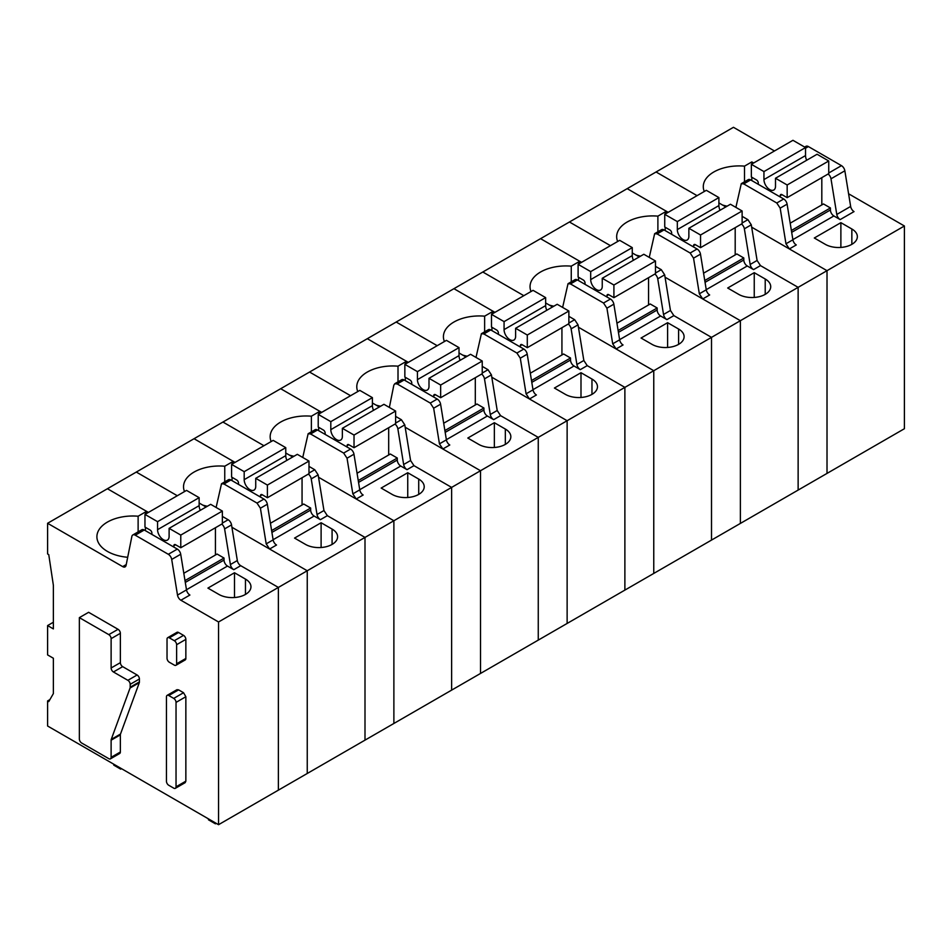<?xml version="1.0" encoding="UTF-8"?>
<svg xmlns="http://www.w3.org/2000/svg" width="952" height="952" viewBox="0 0 952 952"><rect width="100%" height="100%" fill="white"/><g stroke="black" fill="none" stroke-linecap="round" stroke-linejoin="round"><path stroke-width="1.43" d="M735.884 207.393L741.275 183.665L743.726 183.915L776.784 203.002L780.176 208.143L785.971 243.783L789.363 248.936L827.014 270.677L827.014 473.406L218.543 824.694L218.543 621.977L180.892 600.236A4.903 2.832 60 0 1 177.5 595.083L171.705 559.443L180.713 554.242A4.903 2.832 60 0 0 177.322 549.09L144.264 530.002A4.903 2.832 60 0 0 141.812 529.764L132.804 534.965A4.903 2.832 60 0 1 135.255 535.202L144.264 530.002M774.464 150.975L733.457 127.306L656.071 171.979L697.066 195.66L656.071 171.979L627.189 188.651L668.197 212.332L627.189 188.651L569.439 221.995L610.446 245.664L569.439 221.995L540.569 238.666L581.565 262.335L540.569 238.666L482.819 272.01L523.814 295.679L482.819 272.01L453.937 288.682L494.945 312.351L453.937 288.682L396.187 322.026L437.194 345.695L396.187 322.026L367.317 338.698L408.313 362.367L367.317 338.698L309.555 372.042L350.562 395.711L309.555 372.042L280.685 388.713L321.693 412.383L280.685 388.713L222.935 422.045L263.942 445.726L222.935 422.045L194.053 438.717L235.061 462.398L194.053 438.717L136.303 472.061L177.31 495.742L136.303 472.061L107.433 488.733L148.429 512.414L107.433 488.733L47.6 523.279L47.6 553.957L48.754 554.623L53.371 585.302L53.371 628.903L47.6 625.571L47.6 654.917L53.371 658.248L53.371 693.591L48.754 701.6L47.6 700.934L47.6 726.007L218.543 824.694M904.4 225.993L827.014 270.677L827.014 473.406L904.4 428.721L904.4 225.993L848.589 193.78M792.873 239.642L833.881 215.961L840.176 219.591A4.903 2.832 60 0 1 836.784 214.45L830.989 178.809L844.852 170.801A4.903 2.832 60 0 0 841.461 165.648L808.403 146.572A4.903 2.832 60 0 0 805.951 146.322L804.666 147.072M722.556 205.025A35.938 20.742 0 0 0 727.114 206.179M751.818 164.041L751.818 161.911L744.512 166.136A35.938 20.742 0 0 0 703.29 186.651A35.938 20.742 0 0 0 704.29 191.495M751.818 161.911L753.663 162.982M814.305 238L840.878 222.661L851.85 228.992A18.79 10.841 0 0 1 857.347 236.667A18.79 10.841 0 0 1 845.757 246.687A18.79 10.841 0 0 1 825.277 244.331L814.305 238M741.275 183.665L748.201 179.666A4.903 2.832 60 0 1 750.652 179.916L783.71 198.992A4.903 2.832 60 0 1 787.102 204.144L792.897 239.785A4.903 2.832 60 0 0 796.288 244.938L789.363 248.936M790.196 223.185L823.492 203.954L830.418 207.952L830.418 209.964A4.903 2.832 60 0 0 833.881 215.961M828.133 174.002A4.903 2.832 60 0 1 830.989 178.809M840.176 219.591L854.039 211.594A4.903 2.832 60 0 1 850.648 206.441L844.852 170.801M744.512 181.796L744.512 166.136M751.818 180.582L751.818 177.25M840.878 222.661L840.878 247.425M830.418 207.952L791.386 230.491M702.731 298.952L709.657 294.953A4.903 2.832 60 0 1 706.265 289.801L699.339 293.799L702.731 298.952L740.382 320.693L740.382 523.41L740.382 320.693L653.762 370.709L653.762 573.425L653.762 370.709L567.13 420.713L567.13 623.441L567.13 420.713L480.51 470.728L480.51 673.457L480.51 470.728L393.878 520.744L393.878 723.472L393.878 520.744L307.246 570.76L307.246 773.488L307.246 570.76L218.543 621.977M699.339 293.799L693.544 258.159L690.152 253.006L657.094 233.93L654.643 233.68L649.252 257.409M654.643 233.68L661.581 229.682A4.903 2.832 60 0 1 664.032 229.92L697.078 249.007A4.903 2.832 60 0 1 700.482 254.16L706.265 289.801M706.241 289.658L747.26 265.977A4.903 2.832 60 0 1 743.798 259.967L743.798 257.968L736.86 253.97L703.576 273.188M665.198 214.057L665.198 211.927L657.891 216.14A35.938 20.742 0 0 0 616.67 236.667A35.938 20.742 0 0 0 617.658 241.499M665.198 211.927L667.043 212.998M635.924 255.041A35.938 20.742 0 0 0 640.482 256.195M747.26 265.977L753.556 269.606A4.903 2.832 60 0 1 750.164 264.466L744.369 228.813L751.295 224.815L747.903 219.662L742.12 223.006M750.164 264.466L757.09 260.455L760.481 265.608L798.133 287.349L740.382 320.693L665.055 277.199M738.657 294.346L727.685 288.016L754.246 272.677L765.218 279.007A18.79 10.841 0 0 1 770.715 286.683A18.79 10.841 0 0 1 759.125 296.703A18.79 10.841 0 0 1 738.657 294.346M743.798 257.968L704.754 280.507M741.501 224.017A4.903 2.832 60 0 1 744.369 228.813M718.903 202.919L725.829 206.929M742.12 216.33L747.903 219.662M757.09 260.455L751.295 224.815M753.556 269.606L760.481 265.608L798.133 287.349L798.133 490.078L798.133 287.349L827.014 270.677L751.687 227.183M657.891 231.812L657.891 216.14M665.198 230.598L665.198 227.266M754.246 272.677L754.246 297.44M616.111 348.967L623.036 344.957A4.903 2.832 60 0 1 619.645 339.816L612.707 343.815L616.111 348.967L653.762 370.709L578.423 327.214M612.707 343.815L606.924 308.174L603.52 303.022L570.474 283.934L568.023 283.696L562.632 307.413M568.023 283.696L574.948 279.698A4.903 2.832 60 0 1 577.4 279.936L610.458 299.023A4.903 2.832 60 0 1 613.85 304.176L619.645 339.816M619.621 339.662L660.628 315.993A4.903 2.832 60 0 1 657.166 309.983L657.166 307.984L650.24 303.985L616.944 323.204M578.566 264.073L578.566 261.943L571.26 266.155A35.938 20.742 0 0 0 530.038 286.683A35.938 20.742 0 0 0 531.026 291.514M578.566 261.943L580.411 263.002M549.292 305.057A35.938 20.742 0 0 0 553.862 306.211M660.628 315.993L666.924 319.622A4.903 2.832 60 0 1 663.532 314.469L657.737 278.829L664.674 274.83L661.283 269.678L655.488 273.022M666.924 319.622L673.861 315.624L711.513 337.365L711.513 540.082L711.513 337.365L673.861 315.624L670.458 310.471L664.674 274.83M652.025 344.362L641.053 338.031L667.614 322.692L678.597 329.023A18.79 10.841 0 0 1 684.095 336.699A18.79 10.841 0 0 1 672.493 346.718A18.79 10.841 0 0 1 652.025 344.362M657.166 307.984L618.134 330.522M654.869 274.033A4.903 2.832 60 0 1 657.737 278.829M632.271 252.935L639.208 256.933M655.488 266.346L661.283 269.678M571.26 281.828L571.26 266.155M578.566 280.614L578.566 277.282M667.614 322.692L667.614 347.456M529.479 398.983L536.404 394.973A4.903 2.832 60 0 1 533.013 389.832L526.087 393.83L529.479 398.983L567.13 420.713L491.803 377.23M526.087 393.83L520.292 358.19L516.9 353.037L483.842 333.95L481.391 333.712L476 357.428M481.391 333.712L488.328 329.713A4.903 2.832 60 0 1 490.768 329.951L523.826 349.039A4.903 2.832 60 0 1 527.218 354.18L533.013 389.832M532.989 389.677L574.008 365.996A4.903 2.832 60 0 1 570.534 359.999L570.534 358L563.608 354.001L530.312 373.22M491.934 314.089L491.934 311.958L484.627 316.171A35.938 20.742 0 0 0 443.418 336.699A35.938 20.742 0 0 0 444.405 341.53M491.934 311.958L493.79 313.018M462.672 355.072A35.938 20.742 0 0 0 467.23 356.226M574.008 365.996L580.303 369.638A4.903 2.832 60 0 1 576.9 364.485L571.117 328.845L578.043 324.846L574.651 319.693L568.868 323.037M580.303 369.638L587.229 365.639L624.881 387.369L624.881 590.097L624.881 387.369L587.229 365.639L583.838 360.487L578.043 324.846M565.405 394.378L554.421 388.035L580.994 372.708L591.965 379.039A18.79 10.841 0 0 1 597.463 386.702A18.79 10.841 0 0 1 585.873 396.722A18.79 10.841 0 0 1 565.405 394.378M570.534 358L531.502 380.538M568.249 324.049A4.903 2.832 60 0 1 571.117 328.845M545.651 302.95L552.577 306.949M568.868 316.35L574.651 319.693M484.627 331.843L484.627 316.171M491.934 330.63L491.934 327.286M580.994 372.708L580.994 397.472M442.847 448.987L449.784 444.989A4.903 2.832 60 0 1 446.393 439.836L439.455 443.846L442.847 448.987L480.51 470.728L405.171 427.234M439.455 443.846L433.66 408.206L430.268 403.053L397.21 383.965L394.771 383.727L393.819 385.203L389.368 407.444M394.771 383.727L401.696 379.717A4.903 2.832 60 0 1 404.148 379.967L437.206 399.055A4.903 2.832 60 0 1 440.597 404.195L446.393 439.836M446.369 439.693L487.376 416.012A4.903 2.832 60 0 1 483.913 410.014L483.913 408.015L476.988 404.017L443.692 423.235M405.314 364.104L405.314 361.962L398.007 366.187A35.938 20.742 0 0 0 356.786 386.702A35.938 20.742 0 0 0 357.773 391.546M405.314 361.962L407.158 363.033M376.04 405.088A35.938 20.742 0 0 0 380.61 406.242M487.376 416.012L493.671 419.653A4.903 2.832 60 0 1 490.28 414.501L484.485 378.86L491.422 374.862L488.019 369.709L482.236 373.053M493.671 419.653L500.597 415.643L538.261 437.385L538.261 640.113L538.261 437.385L500.597 415.643L497.206 410.502L491.422 374.862M478.773 444.394L467.801 438.051L494.362 422.712L505.333 429.055A18.79 10.841 0 0 1 510.843 436.718A18.79 10.841 0 0 1 499.241 446.738A18.79 10.841 0 0 1 478.773 444.394M483.913 408.015L444.882 430.554M481.617 374.065A4.903 2.832 60 0 1 484.485 378.86M459.019 352.966L465.956 356.964M482.236 366.365L488.019 369.709M398.007 381.859L398.007 366.187M405.314 380.633L405.314 377.301M494.362 422.712L494.362 447.488M356.226 499.003L363.152 495.004A4.903 2.832 60 0 1 359.761 489.852L352.835 493.862L356.226 499.003L393.878 520.744L318.551 477.25M352.835 493.862L347.04 458.209L343.648 453.069L310.59 433.981L308.139 433.743L302.748 457.46M308.139 433.743L315.064 429.733A4.903 2.832 60 0 1 317.516 429.983L350.574 449.058A4.903 2.832 60 0 1 353.965 454.211L359.761 489.852M359.737 489.709L400.744 466.028A4.903 2.832 60 0 1 397.281 460.03L397.281 458.031L390.356 454.021L357.06 473.251M318.682 414.12L318.682 411.978L311.375 416.202A35.938 20.742 0 0 0 270.154 436.718A35.938 20.742 0 0 0 271.153 441.561M318.682 411.978L320.538 413.049M289.42 455.104A35.938 20.742 0 0 0 293.978 456.258M400.744 466.028L407.039 469.669A4.903 2.832 60 0 1 403.648 464.517L397.865 428.876L404.79 424.866L401.399 419.725L395.615 423.069M407.039 469.669L413.977 465.659L451.629 487.4L451.629 690.129L451.629 487.4L413.977 465.659L410.586 460.518L404.79 424.866M392.141 494.409L381.169 488.067L407.742 472.727L418.713 479.07A18.79 10.841 0 0 1 424.211 486.734A18.79 10.841 0 0 1 412.621 496.754A18.79 10.841 0 0 1 392.141 494.409M397.281 458.031L358.25 480.558M394.997 424.068A4.903 2.832 60 0 1 397.865 428.876M372.399 402.982L379.324 406.98M395.615 416.381L401.399 419.725M311.375 431.863L311.375 416.202M318.682 430.649L318.682 427.317M407.742 472.727L407.742 497.503M269.594 549.018L276.532 545.02A4.903 2.832 60 0 1 273.129 539.867L266.203 543.866L269.594 549.018L307.246 570.76L231.919 527.265M266.203 543.866L260.408 508.225L257.016 503.084L223.958 483.997L221.507 483.747L216.116 507.475M221.507 483.747L228.444 479.748A4.903 2.832 60 0 1 230.896 479.998L263.942 499.074A4.903 2.832 60 0 1 267.345 504.227L273.129 539.867M273.105 539.725L314.124 516.043A4.903 2.832 60 0 1 310.661 510.046L310.661 508.035L303.724 504.036L270.439 523.267M232.062 464.124L232.062 461.994L224.755 466.218A35.938 20.742 0 0 0 183.534 486.734A35.938 20.742 0 0 0 184.521 491.577M232.062 461.994L233.906 463.065M202.788 505.107A35.938 20.742 0 0 0 207.346 506.262M314.124 516.043L320.419 519.673A4.903 2.832 60 0 1 317.028 514.532L311.233 478.892L318.158 474.881L314.767 469.741L308.983 473.073M320.419 519.673L327.345 515.675L364.997 537.416L364.997 740.144L364.997 537.416L327.345 515.675L323.954 510.522L318.158 474.881M305.521 544.413L294.549 538.082L321.11 522.743L332.081 529.074A18.79 10.841 0 0 1 337.591 536.75A18.79 10.841 0 0 1 325.989 546.769A18.79 10.841 0 0 1 305.521 544.413M310.661 508.035L271.618 530.573M308.365 474.084A4.903 2.832 60 0 1 311.233 478.892M285.767 452.997L292.692 456.996M308.983 466.397L314.767 469.741M224.755 481.879L224.755 466.218M232.062 480.665L232.062 477.333M321.11 522.743L321.11 547.507M166.457 781.283L166.457 696.864A3.272 1.892 -120 0 1 167.124 695.365A3.272 1.892 -120 0 1 168.766 695.531L173.728 698.399A3.272 1.892 -120 0 1 176.037 702.397L176.037 786.816A3.272 1.892 -120 0 1 175.358 788.316A3.272 1.892 -120 0 1 173.728 788.149L168.766 785.281A3.272 1.892 -120 0 1 166.457 781.283M135.255 535.202L168.314 554.29A4.903 2.832 60 0 1 171.705 559.443M126.235 564.572L122.677 566.618A4.903 2.832 60 0 0 125.129 566.868A4.903 2.832 60 0 0 126.069 565.393L131.864 536.44A4.903 2.832 60 0 1 132.804 534.965M122.677 566.618L47.6 523.279M167.124 695.365L176.941 689.7L178.583 689.855L183.546 692.723L173.728 698.399M175.358 788.316L185.176 782.651L185.854 781.152L185.854 696.721L183.546 692.723M79.361 617.634L88.607 612.303L118.06 629.308A3.272 1.892 60 0 1 120.368 633.306L120.368 662.651L111.122 667.983A3.272 1.892 -120 0 0 113.431 671.981L127.877 680.323A3.272 1.892 -120 0 1 130.186 684.321L130.186 687.213A3.272 1.892 -120 0 1 130.055 688.01L111.253 739.395A3.272 1.892 -120 0 0 111.122 740.192L111.11 757.34A3.272 1.892 -120 0 1 110.444 758.839A3.272 1.892 -120 0 1 108.802 758.673L81.67 743.012A3.272 1.892 -120 0 1 79.361 739.002L79.361 617.634L108.814 634.639A3.272 1.892 -120 0 1 111.122 638.649L111.122 667.983M110.444 758.839L119.678 753.496A3.272 1.892 60 0 0 120.357 752.009L120.368 734.861A3.272 1.892 60 0 1 120.499 734.052L139.301 682.679A3.272 1.892 60 0 0 139.42 681.87L139.42 678.99A3.272 1.892 60 0 0 137.112 674.992L122.677 666.65A3.272 1.892 60 0 1 120.368 662.651M167.707 637.685L176.941 632.342A3.272 1.892 60 0 1 178.583 632.509L183.546 635.377A3.272 1.892 60 0 1 185.854 639.375L185.854 658.451A3.272 1.892 60 0 1 185.176 659.95L175.941 665.281A3.272 1.892 -120 0 0 176.62 663.782L176.62 644.706A3.272 1.892 -120 0 0 174.311 640.708L169.337 637.84A3.272 1.892 -120 0 0 167.707 637.685A3.272 1.892 -120 0 0 167.028 639.173L167.028 658.248A3.272 1.892 -120 0 0 169.337 662.247L174.311 665.115A3.272 1.892 -120 0 0 175.941 665.281M145.43 514.139L145.43 512.009L138.123 516.222A35.938 20.742 0 0 0 96.902 536.75A35.938 20.742 0 0 0 107.433 551.422A35.938 20.742 0 0 0 127.687 557.277M145.43 512.009L147.274 513.08M180.892 600.236L189.9 595.036A4.903 2.832 60 0 1 186.509 589.883L180.713 554.242M186.485 589.74L227.492 566.059L233.787 569.689L240.725 565.69L278.377 587.432L278.377 790.16L278.377 587.432L240.725 565.69A4.903 2.832 60 0 1 237.322 560.538L231.538 524.897A4.903 2.832 60 0 0 228.147 519.744L222.351 516.412M207.917 588.098L234.489 572.759L245.461 579.09A18.79 10.841 0 0 1 250.959 586.765A18.79 10.841 0 0 1 239.357 596.785A18.79 10.841 0 0 1 218.889 594.429L207.917 588.098M49.909 699.601L47.6 700.934M53.371 622.239L47.6 625.571M183.807 573.271L217.104 554.052L224.029 558.05L224.029 560.05A4.903 2.832 60 0 0 227.492 566.059M233.787 569.689A4.903 2.832 60 0 1 230.396 564.548L224.601 528.895L231.538 524.897M221.733 524.1A4.903 2.832 60 0 1 224.601 528.895M138.123 531.894L138.123 516.222M145.43 530.68L145.43 527.348M234.489 572.759L234.489 597.523M224.029 558.05L184.997 580.589M206.072 507.011L199.135 503.001M780.235 196.993L780.235 195.66A2.451 1.416 60 0 1 780.747 194.529A2.451 1.416 60 0 1 781.973 194.648L787.161 197.659L787.161 184.985L775.499 178.25L775.499 185.973A8.175 4.712 60 0 1 773.809 189.995A8.175 4.712 60 0 1 767.621 187.913A8.175 4.712 60 0 1 763.956 179.857A8.175 4.712 60 0 1 763.944 179.583L763.944 171.586L751.354 164.315L751.354 176.977L756.554 179.987A2.451 1.416 60 0 1 758.292 182.986L758.292 184.319M775.499 178.25L817.078 154.248L828.74 160.983L828.74 173.645L787.161 197.659M821.814 204.93L821.814 177.655M806.689 160.245A8.175 4.712 60 0 1 805.535 155.842A8.175 4.712 60 0 1 805.535 155.569L805.535 147.572L792.945 140.301L751.354 164.315M828.74 160.983L787.161 184.985M805.535 147.572L763.944 171.586M693.603 246.996L693.603 245.664A2.451 1.416 60 0 1 694.115 244.545A2.451 1.416 60 0 1 695.341 244.664L700.541 247.663L700.541 235.001L688.867 228.266L688.867 235.989A8.175 4.712 60 0 1 687.189 240.011A8.175 4.712 60 0 1 681.001 237.929A8.175 4.712 60 0 1 677.324 229.872A8.175 4.712 60 0 1 677.324 229.599L677.324 221.59L664.734 214.331L664.734 226.992L669.934 229.991A2.451 1.416 60 0 1 671.66 233.002L671.66 234.335M688.867 228.266L730.458 204.252L742.12 210.987L742.12 223.66L700.541 247.663M735.194 254.934L735.194 227.659M720.057 210.261A8.175 4.712 60 0 1 718.903 205.858A8.175 4.712 60 0 1 718.903 205.584L718.903 197.588L706.313 190.317L664.734 214.331M742.12 210.987L700.541 235.001M718.903 197.588L677.324 221.59M606.983 297.012L606.983 295.679A2.451 1.416 60 0 1 607.483 294.561A2.451 1.416 60 0 1 608.709 294.68L613.909 297.678L613.909 285.017L602.247 278.281L602.247 286.005A8.175 4.712 60 0 1 600.557 290.015A8.175 4.712 60 0 1 594.369 287.944A8.175 4.712 60 0 1 590.704 279.888A8.175 4.712 60 0 1 590.692 279.602L590.692 271.606L578.102 264.335L578.102 277.008L583.302 280.007A2.451 1.416 60 0 1 585.04 283.006L585.04 284.35M602.247 278.281L643.826 254.267L655.488 261.003L655.488 273.676L613.909 297.678M648.562 304.949L648.562 277.675M633.425 260.277A8.175 4.712 60 0 1 632.283 255.874A8.175 4.712 60 0 1 632.271 255.6L632.271 247.603L619.681 240.332L578.102 264.335M655.488 261.003L613.909 285.017M632.271 247.603L590.692 271.606M520.351 347.028L520.351 345.695A2.451 1.416 60 0 1 520.863 344.576A2.451 1.416 60 0 1 522.089 344.695L527.289 347.694L527.289 335.021L515.615 328.285L515.615 336.02A8.175 4.712 60 0 1 513.925 340.031A8.175 4.712 60 0 1 507.737 337.96A8.175 4.712 60 0 1 504.072 329.892A8.175 4.712 60 0 1 504.072 329.618L504.072 321.621L491.482 314.35L491.482 327.024L496.67 330.023A2.451 1.416 60 0 1 498.408 333.022L498.408 334.354M515.615 328.285L557.194 304.283L568.868 311.018L568.868 323.692L527.289 347.694M561.93 354.965L561.93 327.69M546.805 310.281A8.175 4.712 60 0 1 545.651 305.889A8.175 4.712 60 0 1 545.651 305.616L545.651 297.619L533.06 290.348L491.482 314.35M568.868 311.018L527.289 335.021M545.651 297.619L504.072 321.621M433.731 397.043L433.731 395.711A2.451 1.416 60 0 1 434.231 394.592A2.451 1.416 60 0 1 435.457 394.711L440.657 397.71L440.657 385.036L428.995 378.301L428.995 386.036A8.175 4.712 60 0 1 427.305 390.046A8.175 4.712 60 0 1 421.117 387.976A8.175 4.712 60 0 1 417.44 379.907A8.175 4.712 60 0 1 417.44 379.634L417.44 371.637L404.85 364.366L404.85 377.04L410.05 380.038A2.451 1.416 60 0 1 411.776 383.037L411.776 384.37M428.995 378.301L470.574 354.299L482.236 361.034L482.236 373.708L440.657 397.71M475.31 404.981L475.31 377.706M460.173 360.296A8.175 4.712 60 0 1 459.031 355.905A8.175 4.712 60 0 1 459.019 355.632L459.019 347.635L446.428 340.364L404.85 364.366M482.236 361.034L440.657 385.036M459.019 347.635L417.44 371.637M347.099 447.059L347.099 445.726A2.451 1.416 60 0 1 347.611 444.596A2.451 1.416 60 0 1 348.837 444.727L354.025 447.726L354.025 435.052L342.363 428.317L342.363 436.052A8.175 4.712 60 0 1 340.673 440.062A8.175 4.712 60 0 1 334.485 437.979A8.175 4.712 60 0 1 330.82 429.923A8.175 4.712 60 0 1 330.808 429.649L330.808 421.653L318.218 414.382L318.218 427.055L323.418 430.054A2.451 1.416 60 0 1 325.156 433.053L325.156 434.386M342.363 428.317L383.942 404.314L395.615 411.05L395.615 423.711L354.025 447.726M388.678 454.997L388.678 427.722M373.553 410.312A8.175 4.712 60 0 1 372.399 405.921A8.175 4.712 60 0 1 372.399 405.647L372.399 397.638L359.808 390.38L318.218 414.382M395.615 411.05L354.025 435.052M372.399 397.638L330.808 421.653M260.467 497.075L260.467 495.742A2.451 1.416 60 0 1 260.979 494.612A2.451 1.416 60 0 1 262.205 494.731L267.405 497.741L267.405 485.068L255.731 478.332L255.731 486.055A8.175 4.712 60 0 1 254.053 490.078A8.175 4.712 60 0 1 247.865 487.995A8.175 4.712 60 0 1 244.188 479.939A8.175 4.712 60 0 1 244.188 479.665L244.188 471.668L231.598 464.397L231.598 477.059L236.798 480.07A2.451 1.416 60 0 1 238.524 483.069L238.524 484.401M255.731 478.332L297.321 454.33L308.983 461.065L308.983 473.727L267.405 497.741M302.058 505.012L302.058 477.737M286.921 460.328A8.175 4.712 60 0 1 285.767 455.925A8.175 4.712 60 0 1 285.767 455.651L285.767 447.654L273.176 440.383L231.598 464.397M308.983 461.065L267.405 485.068M285.767 447.654L244.188 471.668M173.847 547.079L173.847 545.746A2.451 1.416 60 0 1 174.347 544.627A2.451 1.416 60 0 1 175.573 544.746L180.773 547.745L180.773 535.083L169.111 528.348L169.111 536.071A8.175 4.712 60 0 1 167.421 540.093A8.175 4.712 60 0 1 161.233 538.011A8.175 4.712 60 0 1 157.568 529.955A8.175 4.712 60 0 1 157.556 529.681L157.556 521.672L144.966 514.413L144.966 527.075L150.166 530.074A2.451 1.416 60 0 1 151.904 533.084L151.904 534.417M169.111 528.348L210.69 504.334L222.351 511.069L222.351 523.743L180.773 547.745M215.426 555.016L215.426 527.741M200.301 510.343A8.175 4.712 60 0 1 199.146 505.94A8.175 4.712 60 0 1 199.135 505.667L199.135 497.67L186.544 490.399L144.966 514.413M222.351 511.069L180.773 535.083M199.135 497.67L157.556 521.672M216.235 823.361L215.426 823.825L208.5 819.827L208.321 818.791M215.426 823.825L215.247 822.802M121.523 768.681L120.714 769.145L113.788 765.146L113.609 764.111M120.714 769.145L120.535 768.109M836.784 214.45L850.648 206.441M791.683 232.324L830.418 209.964M785.971 243.783L792.897 239.785M851.85 244.331L851.85 228.992M743.726 183.915L750.652 179.916M783.71 198.992L776.784 203.002M780.176 208.143L787.102 204.144M805.535 148.226L808.403 146.572M841.461 165.648L828.74 172.99M657.094 233.93L664.032 229.92M697.078 249.007L690.152 253.006M693.544 258.159L700.482 254.16M705.051 282.339L743.798 259.967M765.218 294.346L765.218 279.007M570.474 283.934L577.4 279.936M610.458 299.023L603.52 303.022M606.924 308.174L613.85 304.176M618.431 332.355L657.166 309.983M663.532 314.469L670.458 310.471M678.597 344.362L678.597 329.023M483.842 333.95L490.768 329.951M523.826 349.039L516.9 353.037M520.292 358.19L527.218 354.18M531.799 382.359L570.534 359.999M576.9 364.485L583.838 360.487M591.965 394.378L591.965 379.039M397.21 383.965L404.148 379.967M437.206 399.055L430.268 403.053M433.66 408.206L440.597 404.195M445.179 432.375L483.913 410.014M490.28 414.501L497.206 410.502M505.333 444.394L505.333 429.055M310.59 433.981L317.516 429.983M350.574 449.058L343.648 453.069M347.04 458.209L353.965 454.211M358.547 482.39L397.281 460.03M403.648 464.517L410.586 460.518M418.713 494.409L418.713 479.07M223.958 483.997L230.896 479.998M263.942 499.074L257.016 503.084M260.408 508.225L267.345 504.227M271.915 532.406L310.661 510.046M317.028 514.532L323.954 510.522M332.081 544.413L332.081 529.074M178.583 689.855L168.766 695.531M185.854 781.152L176.037 786.816M185.854 696.721L176.037 702.397M168.314 554.29L177.322 549.09M186.509 589.883L177.5 595.083M118.06 629.308L108.814 634.639M120.357 752.009L111.11 757.34M120.368 734.861L111.122 740.192M120.499 734.052L111.253 739.395M139.301 682.679L130.055 688.01M139.42 681.87L130.186 687.213M139.42 678.99L130.186 684.321M137.112 674.992L127.877 680.323M122.677 666.65L113.431 671.981M120.368 633.306L111.122 638.649M178.583 632.509L169.337 637.84M185.854 658.451L176.62 663.782M185.854 639.375L176.62 644.706M183.546 635.377L174.311 640.708M230.396 564.548L237.322 560.538M185.295 582.422L224.029 560.05M245.461 594.429L245.461 579.09M228.147 519.744L222.351 523.088M780.235 195.66L781.973 194.66M763.944 179.583L805.535 155.569M693.603 245.664L695.341 244.664M677.324 229.599L718.903 205.584M606.983 295.679L608.709 294.68M590.692 279.602L632.271 255.6M520.351 345.695L522.089 344.695M504.072 329.618L545.651 305.616M433.731 395.711L435.457 394.711M417.44 379.634L459.019 355.632M347.099 445.726L348.837 444.727M330.808 429.649L372.399 405.647M260.467 495.742L262.205 494.742M244.188 479.665L285.767 455.651M173.847 545.746L175.573 544.746M157.556 529.681L199.135 505.667"/></g></svg>
